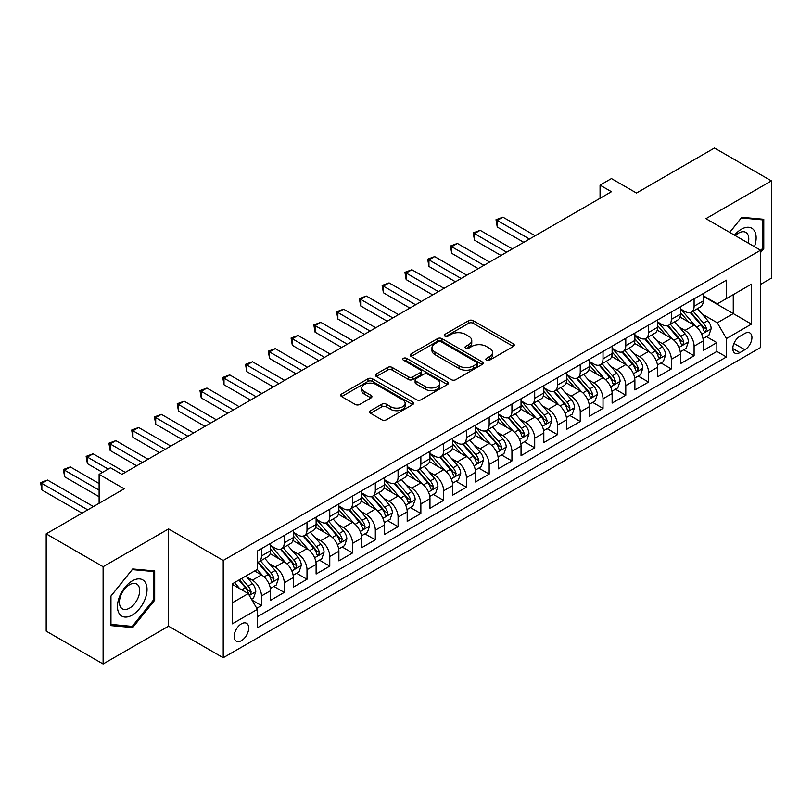 <?xml version="1.0" encoding="UTF-8"?>
<svg xmlns="http://www.w3.org/2000/svg" width="812" height="812" viewBox="0 0 812 812"><rect width="100%" height="100%" fill="white"/><g stroke="black" fill="none" stroke-linecap="round" stroke-linejoin="round"><path stroke-width="1.22" d="M486.5 360.163A2.213 1.279 0 0 0 489.626 360.163L513.377 346.45A3.157 1.827 0 0 0 514.3 345.161A3.157 1.827 0 0 0 513.377 343.862L473.142 320.638A3.157 1.827 0 0 0 468.676 320.638L444.925 334.351A2.213 1.279 0 0 0 444.276 335.255A2.213 1.279 0 0 0 444.925 336.158A2.213 1.279 0 0 0 448.051 336.158L451.127 334.382A10.12 5.836 0 0 1 465.438 334.382L468.788 336.32A10.12 5.836 0 0 1 471.752 340.451A10.12 5.836 0 0 1 468.788 344.572L465.712 346.348A2.213 1.279 0 0 0 465.063 347.252A2.213 1.279 0 0 0 465.712 348.155A2.213 1.279 0 0 0 468.839 348.155L471.914 346.379A10.12 5.836 0 0 1 486.215 346.379L489.575 348.318A10.12 5.836 0 0 1 492.539 352.449A10.12 5.836 0 0 1 489.575 356.58L486.5 358.356A2.213 1.279 0 0 0 485.85 359.259A2.213 1.279 0 0 0 486.5 360.163L486.5 358.356M241.428 640.658A10.302 5.948 120 0 0 248.157 631.574A10.302 5.948 120 0 0 246.584 623.322A10.302 5.948 120 0 0 241.428 623.829A10.302 5.948 120 0 0 234.698 632.913A10.302 5.948 120 0 0 236.282 641.165A10.302 5.948 120 0 0 241.428 640.658M370.556 410.71A3.157 1.827 0 0 0 369.633 411.999A3.157 1.827 0 0 0 370.556 413.288L381.843 419.804A3.157 1.827 0 0 0 386.309 419.804L412.689 404.579A3.157 1.827 0 0 0 413.612 403.29A3.157 1.827 0 0 0 412.689 402.001L372.454 378.768A3.157 1.827 0 0 0 367.988 378.768L341.619 394.003A3.157 1.827 0 0 0 340.685 395.292A3.157 1.827 0 0 0 341.619 396.581L355.25 404.447A3.157 1.827 0 0 0 359.716 404.447L371.003 397.931A3.157 1.827 0 0 0 371.926 396.642A3.157 1.827 0 0 0 371.003 395.353L364.243 391.445A8.455 4.882 0 0 1 361.766 387.994A8.455 4.882 0 0 1 366.983 383.487A8.455 4.882 0 0 1 376.2 384.543L402.681 399.839A8.455 4.882 0 0 1 405.158 403.29A8.455 4.882 0 0 1 399.94 407.797A8.455 4.882 0 0 1 390.724 406.741L386.309 404.193A3.157 1.827 0 0 0 381.843 404.193L370.556 410.71L370.556 413.288L381.843 406.822L381.843 404.193M760.58 284.403L771.4 278.151L771.4 180.873L714.479 148.007L636.486 193.033L611.446 178.569L600.058 185.146L611.446 191.713L121.891 474.36L110.503 467.783L99.115 474.36L99.115 503.278M103.104 566.715L103.104 663.993L168.571 626.194L168.571 528.916L103.104 566.715L46.182 533.849L124.165 488.824L99.115 474.36M168.571 528.916L223.219 560.463L760.58 250.218L760.58 347.506L223.219 657.75L223.219 560.463M771.4 180.873L705.932 218.672L760.58 250.218M451.35 379.671A3.157 1.827 0 0 0 455.826 379.671L482.196 364.446A3.157 1.827 0 0 0 483.12 363.157A3.157 1.827 0 0 0 482.196 361.868L441.961 338.645A3.157 1.827 0 0 0 437.495 338.645L411.126 353.87A3.157 1.827 0 0 0 410.192 355.159A3.157 1.827 0 0 0 411.126 356.448L451.35 379.671M404.295 360.64A2.213 1.279 0 0 1 406.538 360.944L406.538 358.315L447.442 381.934A3.157 1.827 0 0 1 448.366 383.223A3.157 1.827 0 0 1 447.442 384.512L421.073 399.737A3.157 1.827 0 0 1 416.597 399.737L376.372 376.514L376.372 373.936A3.157 1.827 0 0 0 375.438 375.225A3.157 1.827 0 0 0 376.372 376.514M376.372 373.936L387.659 367.42A3.157 1.827 0 0 1 392.125 367.42L408.436 376.839A3.157 1.827 0 0 0 412.912 376.839L420.403 372.515A3.157 1.827 0 0 0 421.327 371.226A3.157 1.827 0 0 0 420.403 369.937L403.412 360.122A2.213 1.279 0 0 1 402.762 359.219A2.213 1.279 0 0 1 404.132 358.041A2.213 1.279 0 0 1 406.538 358.315M103.104 663.993L46.182 631.127L46.182 533.849M256.744 608.289L261.464 605.559L252.014 600.098M246.645 576.885L252.359 580.184A12.88 7.44 60 0 1 261.464 595.957L270.579 590.7L270.579 600.301L284.241 592.415L273.877 586.426M269.411 563.741L275.126 567.04A12.88 7.44 60 0 1 284.241 582.813L293.345 577.555L293.345 587.157L307.007 579.271L296.644 573.282M292.178 550.597L297.902 553.896A12.88 7.44 60 0 1 307.007 569.669L316.112 564.411L316.112 574.003L329.773 566.116L319.42 560.138M314.954 537.442L320.669 540.751A12.88 7.44 60 0 1 329.773 556.524L338.888 551.267L338.888 560.859L352.55 552.972L342.187 546.994M337.721 524.298L343.435 527.597A12.88 7.44 60 0 1 352.55 543.38L361.655 538.123L361.655 547.714L375.317 539.828L364.953 533.849M360.498 511.154L366.212 514.453A12.88 7.44 60 0 1 375.317 530.226L384.421 524.968L384.421 534.57L398.083 526.683L387.73 520.695M383.264 498.01L388.978 501.308A12.88 7.44 60 0 1 398.083 517.082L407.198 511.824L407.198 521.426L420.86 513.539L410.496 507.551M406.03 484.865L411.745 488.164A12.88 7.44 60 0 1 420.86 503.937L429.964 498.68L429.964 508.282L443.626 500.385L433.263 494.406M428.807 471.721L434.522 475.02A12.88 7.44 60 0 1 443.626 490.793L452.731 485.535L452.731 495.127L466.392 487.241L456.039 481.262M451.573 458.567L457.288 461.876A12.88 7.44 60 0 1 466.392 477.649L475.507 472.391L475.507 481.983L489.169 474.096L478.806 468.118M474.34 445.423L480.054 448.721A12.88 7.44 60 0 1 489.169 464.505L498.274 459.247L498.274 468.839L511.936 460.952L501.572 454.974M497.117 432.278L502.831 435.577A12.88 7.44 60 0 1 511.936 451.35L521.04 446.092L521.04 455.694L534.702 447.808L524.349 441.819M519.883 419.134L525.597 422.433A12.88 7.44 60 0 1 534.702 438.206L543.817 432.948L543.817 442.55L557.479 434.664L547.115 428.675M542.649 405.99L548.364 409.289A12.88 7.44 60 0 1 557.479 425.062L566.583 419.804L566.583 429.396L580.245 421.509L569.882 415.531M565.426 392.835L571.14 396.144A12.88 7.44 60 0 1 580.245 411.917L589.35 406.66L589.35 416.251L603.022 408.365L592.658 402.387M588.192 379.691L593.907 382.99A12.88 7.44 60 0 1 603.022 398.773L612.126 393.515L612.126 403.107L625.788 395.221L615.425 389.242M610.959 366.547L616.684 369.846A12.88 7.44 60 0 1 625.788 385.619L634.893 380.361L634.893 389.963L648.555 382.076L638.191 376.098M633.736 353.403L639.45 356.701A12.88 7.44 60 0 1 648.555 372.475L657.669 367.217L657.669 376.819L671.331 368.932L660.968 362.944M656.502 340.258L662.216 343.557A12.88 7.44 60 0 1 671.331 359.33L680.436 354.073L680.436 363.674L694.098 355.778L694.098 346.186A12.88 7.44 -120 0 0 684.993 330.413L679.268 327.114M683.734 349.799L694.098 355.778M270.579 590.7A12.88 7.44 -120 0 0 261.464 574.926L254.633 570.988M293.345 577.555A12.88 7.44 -120 0 0 284.241 561.782L270.152 553.652M316.112 564.411A12.88 7.44 -120 0 0 307.007 548.638L292.929 540.508M338.888 551.267A12.88 7.44 -120 0 0 329.773 535.494L315.695 527.364M361.655 538.123A12.88 7.44 -120 0 0 352.55 522.339L338.462 514.209M384.421 524.968A12.88 7.44 -120 0 0 375.317 509.195L361.238 501.065M407.198 511.824A12.88 7.44 -120 0 0 398.083 496.051L384.005 487.921M429.964 498.68A12.88 7.44 -120 0 0 420.86 482.907L406.771 474.776M452.731 485.535A12.88 7.44 -120 0 0 443.626 469.762L429.548 461.632M475.507 472.391A12.88 7.44 -120 0 0 466.392 456.608L452.314 448.478M498.274 459.247A12.88 7.44 -120 0 0 489.169 443.464L475.081 435.333M521.04 446.092A12.88 7.44 -120 0 0 511.936 430.319L497.857 422.189M543.817 432.948A12.88 7.44 -120 0 0 534.702 417.175L520.624 409.045M566.583 419.804A12.88 7.44 -120 0 0 557.479 404.031L543.39 395.901M589.35 406.66A12.88 7.44 -120 0 0 580.245 390.887L566.167 382.756M612.126 393.515A12.88 7.44 -120 0 0 603.022 377.732L588.933 369.602M634.893 380.361A12.88 7.44 -120 0 0 625.788 364.588L611.7 356.458M657.669 367.217A12.88 7.44 -120 0 0 648.555 351.444L634.476 343.314M680.436 354.073A12.88 7.44 -120 0 0 671.331 338.299L657.243 330.169M744.878 333.438L739.864 336.33A9.977 5.765 120 0 0 733.337 345.12A9.977 5.765 120 0 0 734.87 353.118A9.977 5.765 120 0 0 739.864 352.631L744.878 349.739A9.977 5.765 120 0 0 751.394 340.938A9.977 5.765 120 0 0 749.862 332.94A9.977 5.765 120 0 0 744.878 333.438M232.323 602.798L248.259 593.592L257.374 609.365L257.374 627.777L726.425 356.965L726.425 338.563L717.321 322.79L702.045 313.96M257.374 609.365L232.323 623.829L232.323 583.869L257.374 569.405L257.374 551.003L726.425 280.191L726.425 298.593L751.476 284.139L751.476 324.1L726.425 338.563M270.579 545.481L275.126 548.11A12.88 7.44 60 0 0 281.571 548.75L290.676 543.492A12.88 7.44 -120 0 0 293.345 537.595L293.345 530.226M293.345 532.337L297.902 534.966A12.88 7.44 60 0 0 304.338 535.605L313.452 530.337A12.88 7.44 -120 0 0 316.112 524.451L316.112 517.082M316.112 519.183L320.669 521.822A12.88 7.44 60 0 0 327.114 522.451L336.219 517.193A12.88 7.44 -120 0 0 338.888 511.296L338.888 503.937M338.888 506.038L343.435 508.667A12.88 7.44 60 0 0 349.881 509.307L358.985 504.049A12.88 7.44 -120 0 0 361.655 498.152L361.655 490.793M361.655 492.894L366.212 495.523A12.88 7.44 60 0 0 372.647 496.162L381.762 490.905A12.88 7.44 -120 0 0 384.421 485.008L384.421 477.649M384.421 479.75L388.978 482.379A12.88 7.44 60 0 0 395.424 483.018L404.528 477.76A12.88 7.44 -120 0 0 407.198 471.863L407.198 464.494M407.198 466.606L411.745 469.234A12.88 7.44 60 0 0 418.19 469.874L427.295 464.616A12.88 7.44 -120 0 0 429.964 458.719L429.964 451.35M429.964 453.461L434.522 456.09A12.88 7.44 60 0 0 440.957 456.72L450.071 451.462A12.88 7.44 -120 0 0 452.731 445.565L452.731 438.206M452.731 440.307L457.288 442.936A12.88 7.44 60 0 0 463.733 443.575L472.838 438.318A12.88 7.44 -120 0 0 475.507 432.42L475.507 425.062M475.507 427.163L480.054 429.792A12.88 7.44 60 0 0 486.5 430.431L495.604 425.173A12.88 7.44 -120 0 0 498.274 419.276L498.274 411.917M498.274 414.018L502.831 416.647A12.88 7.44 60 0 0 509.266 417.287L518.381 412.029A12.88 7.44 -120 0 0 521.04 406.132L521.04 398.773M521.04 400.874L525.597 403.503A12.88 7.44 60 0 0 532.043 404.143L541.147 398.885A12.88 7.44 -120 0 0 543.817 392.988L543.817 385.619M543.817 387.73L548.364 390.359A12.88 7.44 60 0 0 554.809 390.998L563.914 385.741A12.88 7.44 -120 0 0 566.583 379.843L566.583 372.475M566.583 374.586L571.14 377.215A12.88 7.44 60 0 0 577.576 377.844L586.69 372.586A12.88 7.44 -120 0 0 589.35 366.689L589.35 359.33M589.35 361.431L593.907 364.06A12.88 7.44 60 0 0 600.352 364.7L609.457 359.442A12.88 7.44 -120 0 0 612.126 353.545L612.126 346.186M612.126 348.287L616.684 350.916A12.88 7.44 60 0 0 623.119 351.555L632.223 346.298A12.88 7.44 -120 0 0 634.893 340.401L634.893 333.042M634.893 335.143L639.45 337.772A12.88 7.44 60 0 0 645.885 338.411L655 333.153A12.88 7.44 -120 0 0 657.669 327.256L657.669 319.898M657.669 321.999L662.216 324.627A12.88 7.44 60 0 0 668.662 325.267L677.766 320.009A12.88 7.44 -120 0 0 680.436 314.112L680.436 306.743M257.374 616.734L716.864 351.444L716.864 342.634L703.202 350.52L703.202 340.928A12.88 7.44 -120 0 0 694.098 325.155L680.02 317.025M680.436 308.854L684.993 311.483A12.88 7.44 -120 0 0 691.428 312.112A12.88 7.44 -120 0 0 694.098 306.225L694.098 298.857M691.428 312.112L700.533 306.855A12.88 7.44 -120 0 0 703.202 300.958L703.202 293.599M261.464 548.638L261.464 555.997A12.88 7.44 60 0 1 258.805 561.894A12.88 7.44 60 0 1 257.374 562.411M258.805 561.894L267.909 556.636A12.88 7.44 -120 0 0 270.579 550.739L270.579 543.38M284.241 535.484L284.241 542.852A12.88 7.44 60 0 1 281.571 548.75M307.007 522.339L307.007 529.708A12.88 7.44 60 0 1 304.338 535.605M329.773 509.195L329.773 516.554A12.88 7.44 60 0 1 327.114 522.451M352.55 496.051L352.55 503.41A12.88 7.44 60 0 1 349.881 509.307M375.317 482.907L375.317 490.265A12.88 7.44 60 0 1 372.647 496.162M398.083 469.762L398.083 477.121A12.88 7.44 60 0 1 395.424 483.018M420.86 456.608L420.86 463.977A12.88 7.44 60 0 1 418.19 469.874M443.626 443.464L443.626 450.833A12.88 7.44 60 0 1 440.957 456.72M466.392 430.319L466.392 437.678A12.88 7.44 60 0 1 463.733 443.575M489.169 417.175L489.169 424.534A12.88 7.44 60 0 1 486.5 430.431M511.936 404.031L511.936 411.39A12.88 7.44 60 0 1 509.266 417.287M534.702 390.876L534.702 398.245A12.88 7.44 60 0 1 532.043 404.143M557.479 377.732L557.479 385.101A12.88 7.44 60 0 1 554.809 390.998M580.245 364.588L580.245 371.947A12.88 7.44 60 0 1 577.576 377.844M603.022 351.444L603.022 358.802A12.88 7.44 60 0 1 600.352 364.7M625.788 338.299L625.788 345.658A12.88 7.44 60 0 1 623.119 351.555M648.555 325.155L648.555 332.514A12.88 7.44 60 0 1 645.885 338.411M671.331 312.001L671.331 319.37A12.88 7.44 60 0 1 668.662 325.267M671.331 359.33L671.331 368.932M648.555 372.475L648.555 382.076M625.788 385.619L625.788 395.221M603.022 398.773L603.022 408.365M580.245 411.917L580.245 421.509M557.479 425.062L557.479 434.664M534.702 438.206L534.702 447.808M511.936 451.35L511.936 460.952M489.169 464.505L489.169 474.096M466.392 477.649L466.392 487.241M443.626 490.793L443.626 500.385M420.86 503.937L420.86 513.539M398.083 517.082L398.083 526.683M375.317 530.226L375.317 539.828M352.55 543.38L352.55 552.972M329.773 556.524L329.773 566.116M307.007 569.669L307.007 579.271M284.241 582.813L284.241 592.415M261.464 595.957L261.464 605.559M248.259 593.592L232.323 584.396M717.321 322.79L733.256 313.584L733.256 294.654L751.476 284.139M703.202 296.228L751.476 324.1M703.202 295.7L717.321 303.85L726.425 298.593M168.571 626.194L223.219 657.75M600.058 185.146L600.058 198.29M706.501 336.655L716.864 342.634M716.864 351.444L726.425 356.965M760.58 252.532L763.767 248.563L763.767 219.27L741.803 217.301L729.683 232.374M110.726 625.595L132.701 627.554L154.676 600.22L154.676 570.927L132.701 568.968L110.726 596.302L110.726 625.595M762.63 247.914L763.767 248.563M153.539 599.571L154.676 600.22M130.387 626.214L132.701 627.554M487.383 360.467L489.575 359.208A10.12 5.836 0 0 0 492.539 355.077L492.539 352.449M471.752 340.451L471.752 343.08A10.12 5.836 0 0 1 468.788 347.201L466.595 348.47M513.336 346.47L473.142 323.267A3.157 1.827 0 0 0 468.676 323.267L445.808 336.472M482.155 364.476L441.961 341.273A3.157 1.827 0 0 0 437.495 341.273L411.166 356.468M476.614 364.06A2.213 1.279 0 0 0 477.253 363.157A2.213 1.279 0 0 0 476.614 362.253L441.292 341.862A2.213 1.279 0 0 0 438.165 341.862L434.927 343.74A10.12 5.836 0 0 0 431.964 347.871A10.12 5.836 0 0 0 434.927 351.992L459.064 365.928A10.12 5.836 0 0 0 473.366 365.928L476.614 364.06L476.614 366.689A2.213 1.279 0 0 0 477.253 365.786L477.253 363.157M431.964 347.871L431.964 350.5A10.12 5.836 0 0 0 434.927 354.621L434.927 351.992M476.614 366.689L473.366 368.557A10.12 5.836 0 0 1 459.064 368.557L434.927 354.621M376.413 376.535L387.659 370.049L387.659 367.42M421.327 371.226L421.327 373.855A3.157 1.827 0 0 1 420.403 375.144L412.912 379.468A3.157 1.827 0 0 1 408.436 379.468L392.125 370.049A3.157 1.827 0 0 0 387.659 370.049M406.538 360.944L447.402 384.533M425.366 386.613A8.455 4.882 0 0 0 434.582 387.669A8.455 4.882 0 0 0 439.81 383.162A8.455 4.882 0 0 0 437.333 379.712L427.995 374.322A3.157 1.827 0 0 0 423.529 374.322L416.038 378.646A3.157 1.827 0 0 0 415.115 379.935A3.157 1.827 0 0 0 416.038 381.224L425.366 386.613L425.366 389.242A8.455 4.882 0 0 0 434.582 390.298A8.455 4.882 0 0 0 439.81 385.791L439.81 383.162M415.115 379.935L415.115 382.564A3.157 1.827 0 0 0 416.038 383.853L416.038 381.224M425.366 389.242L416.038 383.853M405.158 403.29L405.158 405.919A8.455 4.882 0 0 1 399.94 410.425A8.455 4.882 0 0 1 390.724 409.37L386.309 406.822A3.157 1.827 0 0 0 381.843 406.822M361.766 387.994L361.766 390.623A8.455 4.882 0 0 0 364.243 394.074L364.243 391.445M370.962 397.961L364.243 394.074M412.648 404.599L372.454 381.396A3.157 1.827 0 0 0 367.988 381.396L341.659 396.601M703.009 338.675L708.896 335.275L711.17 328.698A8.536 4.923 -120 0 0 707.851 320.689L697.447 308.641M695.366 325.988L683.024 311.696A24.634 14.22 -120 0 0 680.436 308.986M688.596 321.978L681.694 313.99A20.452 11.804 -120 0 0 680.436 312.61M535.159 235.754L502.943 217.159L497.248 220.448L497.248 227.015L523.781 242.331M690.271 312.579L700.786 324.759A8.536 4.923 60 0 1 703.831 330.646L704.451 331.651L705.608 331.489L706.562 329.063A8.536 4.923 -120 0 0 703.527 323.186L693.123 311.138M690.89 312.376L702.197 325.47A4.344 2.507 60 0 1 703.293 327.175L706.562 329.063M497.248 227.015L496 219.717L529.465 239.043M496 219.717L502.943 217.159M754.46 246.686A20.929 12.089 120 0 0 741.346 229.248A20.929 12.089 120 0 0 734.484 235.155M748.228 243.082A14.332 8.272 120 0 0 745.812 232.374A14.332 8.272 120 0 0 738.646 233.085A14.332 8.272 120 0 0 735.337 235.642M729.724 232.405L741.346 217.951L762.63 219.859L762.63 248.239L760.58 250.796M761.22 219.037L762.63 219.859M145.064 599.144A20.929 12.089 120 0 0 139.654 578.926A20.929 12.089 120 0 0 119.435 596.85A20.929 12.089 120 0 0 124.845 617.069A20.929 12.089 120 0 0 145.064 599.144M138.324 597.226A14.332 8.272 120 0 0 136.72 584.031A14.332 8.272 120 0 0 120.775 595.663A14.332 8.272 120 0 0 122.389 608.848A14.332 8.272 120 0 0 138.324 597.226M110.96 624.479L110.96 596.099L132.244 569.608L153.539 571.516L153.539 599.895L132.244 626.387L110.726 624.357M152.128 570.704L153.539 571.516M680.243 351.819L686.13 348.419L688.403 341.842A8.536 4.923 -120 0 0 685.084 333.833L674.681 321.785M672.59 339.132L660.257 324.841A24.634 14.22 -120 0 0 657.669 322.141M665.83 335.123L658.928 327.135A20.452 11.804 -120 0 0 657.669 325.754M512.392 248.908L480.176 230.303L474.482 233.592L474.482 240.159L501.004 255.475M667.494 325.724L678.02 337.914A8.536 4.923 60 0 1 681.065 343.791L681.684 344.795L682.841 344.633L683.795 342.207A8.536 4.923 -120 0 0 680.75 336.33L670.347 324.282M668.114 325.531L679.421 338.614A4.344 2.507 60 0 1 680.517 340.319L683.795 342.207M474.482 240.159L473.223 232.871L506.698 252.187M473.223 232.871L480.176 230.303M657.476 364.964L663.353 361.563L665.637 354.996A8.536 4.923 -120 0 0 662.308 346.978L651.904 334.94M649.823 352.276L637.481 337.995A24.634 14.22 -120 0 0 634.893 335.285M643.053 348.267L636.151 340.279A20.452 11.804 -120 0 0 634.893 338.908M489.626 262.053L457.4 243.448L451.716 246.736L451.716 253.314L478.238 268.62M644.728 338.868L655.254 351.058A8.536 4.923 60 0 1 658.299 356.935L658.918 357.95L660.065 357.787L661.029 355.362A8.536 4.923 -120 0 0 657.984 349.475L647.58 337.437M645.347 338.675L656.654 351.769A4.344 2.507 60 0 1 657.75 353.464L661.029 355.362M451.716 253.314L450.457 246.016L483.932 265.341M450.457 246.016L457.4 243.448M634.7 378.108L640.587 374.718L642.86 368.14A8.536 4.923 -120 0 0 639.541 360.122L629.138 348.084M627.057 365.42L614.714 351.139A24.634 14.22 -120 0 0 612.126 348.429M620.287 361.411L613.385 353.423A20.452 11.804 -120 0 0 612.126 352.053M466.849 275.197L434.633 256.592L428.939 259.881L428.939 266.458L455.471 281.774M621.962 352.022L632.477 364.202A8.536 4.923 60 0 1 635.522 370.079L636.141 371.094L637.298 370.932L638.252 368.506A8.536 4.923 -120 0 0 635.217 362.629L624.814 350.581M622.581 351.819L633.888 364.913A4.344 2.507 60 0 1 634.984 366.608L638.252 368.506M428.939 266.458L427.691 259.16L461.155 278.486M427.691 259.16L434.633 256.592M611.933 391.252L617.82 387.862L620.094 381.285A8.536 4.923 -120 0 0 616.775 373.276L606.371 361.228M604.28 378.565L591.948 364.283A24.634 14.22 -120 0 0 589.35 361.573M597.52 374.555L590.618 366.567A20.452 11.804 -120 0 0 589.35 365.197M444.083 288.341L411.867 269.736L406.173 273.025L406.173 279.602L432.694 294.918M599.185 365.167L609.711 377.347A8.536 4.923 60 0 1 612.755 383.223L613.375 384.238L614.532 384.076L615.486 381.65A8.536 4.923 -120 0 0 612.441 375.773L602.037 363.725M599.804 364.964L611.111 378.057A4.344 2.507 60 0 1 612.207 379.762L615.486 381.65M406.173 279.602L404.914 272.304L438.389 291.63M404.914 272.304L411.867 269.736M589.167 404.406L595.044 401.006L597.327 394.429A8.536 4.923 -120 0 0 593.998 386.421L583.595 374.373M581.514 391.719L569.171 377.428A24.634 14.22 -120 0 0 566.583 374.718M574.744 387.71L567.842 379.712A20.452 11.804 -120 0 0 566.583 378.341M421.316 301.485L389.09 282.891L383.396 286.169L383.396 292.746L409.928 308.063M576.418 378.311L586.944 390.491A8.536 4.923 60 0 1 589.979 396.368L590.608 397.383L591.755 397.22L592.719 394.794A8.536 4.923 -120 0 0 589.674 388.918L579.271 376.869M577.038 378.108L588.345 391.201A4.344 2.507 60 0 1 589.441 392.906L592.719 394.794M383.396 292.746L382.147 285.448L415.622 304.774M382.147 285.448L389.09 282.891M566.39 417.551L572.277 414.15L574.551 407.573A8.536 4.923 -120 0 0 571.232 399.565L560.828 387.517M558.737 404.863L546.405 390.572A24.634 14.22 -120 0 0 543.817 387.872M551.977 400.854L545.075 392.866A20.452 11.804 -120 0 0 543.817 391.485M398.54 314.63L366.324 296.035L360.629 299.323L360.629 305.891L387.162 321.207M553.652 391.455L564.167 403.645A8.536 4.923 60 0 1 567.212 409.522L567.832 410.527L568.989 410.364L569.943 407.939A8.536 4.923 -120 0 0 566.908 402.062L556.504 390.014M554.271 391.262L565.578 404.346A4.344 2.507 60 0 1 566.674 406.051L569.943 407.939M360.629 305.891L359.381 298.593L392.846 317.918M359.381 298.593L366.324 296.035M543.624 430.695L549.511 427.295L551.784 420.728A8.536 4.923 -120 0 0 548.455 412.709L538.062 400.661M535.971 418.007L523.638 403.726A24.634 14.22 -120 0 0 521.04 401.016M529.211 413.998L522.309 406.01A20.452 11.804 -120 0 0 521.04 404.63M375.773 327.784L343.557 309.179L337.863 312.468L337.863 319.035L364.385 334.351M530.875 404.599L541.401 416.789A8.536 4.923 60 0 1 544.446 422.666L545.065 423.681L546.222 423.519L547.176 421.083A8.536 4.923 -120 0 0 544.131 415.206L533.728 403.168M531.495 404.406L542.802 417.5A4.344 2.507 60 0 1 543.898 419.195L547.176 421.083M337.863 319.035L336.604 311.747L370.079 331.063M336.604 311.747L343.557 309.179M520.857 443.839L526.734 440.439L529.018 433.872A8.536 4.923 -120 0 0 525.689 425.853L515.285 413.815M513.204 431.152L500.862 416.871A24.634 14.22 -120 0 0 498.274 414.161M506.434 427.142L499.532 419.154A20.452 11.804 -120 0 0 498.274 417.784M353.007 340.928L320.781 322.323L315.086 325.612L315.086 332.189L341.619 347.495M508.109 417.754L518.635 429.934A8.536 4.923 60 0 1 521.669 435.811L522.299 436.826L523.446 436.663L524.41 434.237A8.536 4.923 -120 0 0 521.365 428.35L510.961 416.312M508.728 417.551L520.035 430.644A4.344 2.507 60 0 1 521.131 432.339L524.41 434.237M315.086 332.189L313.838 324.891L347.313 344.217M313.838 324.891L320.781 322.323M498.081 456.983L503.968 453.593L506.241 447.016A8.536 4.923 -120 0 0 502.922 439.008L492.519 426.96M490.428 444.296L478.095 430.015A24.634 14.22 -120 0 0 475.507 427.305M483.668 440.287L476.766 432.299A20.452 11.804 -120 0 0 475.507 430.928M330.23 354.073L298.014 335.468L292.32 338.756L292.32 345.333L318.852 360.65M485.343 430.898L495.858 443.078A8.536 4.923 60 0 1 498.903 448.955L499.522 449.97L500.679 449.807L501.633 447.382A8.536 4.923 -120 0 0 498.598 441.505L488.195 429.457M485.962 430.695L497.269 443.788A4.344 2.507 60 0 1 498.365 445.483L501.633 447.382M292.32 345.333L291.072 338.036L324.536 357.361M291.072 338.036L298.014 335.468M475.314 470.128L481.201 466.738L483.475 460.16A8.536 4.923 -120 0 0 480.146 452.152L469.742 440.104M467.661 457.44L455.329 443.159A24.634 14.22 -120 0 0 452.731 440.449M460.891 453.441L453.999 445.443A20.452 11.804 -120 0 0 452.731 444.073M307.464 367.217L275.248 348.622L269.554 351.9L269.554 358.478L296.075 373.794M462.566 444.042L473.091 456.222A8.536 4.923 60 0 1 476.136 462.099L476.756 463.114L477.913 462.952L478.867 460.526A8.536 4.923 -120 0 0 475.822 454.649L465.418 442.601M463.185 443.839L474.492 456.933A4.344 2.507 60 0 1 475.588 458.638L478.867 460.526M269.554 358.478L268.295 351.18L301.77 370.505M268.295 351.18L275.248 348.622M452.548 483.282L458.425 479.882L460.708 473.305A8.536 4.923 -120 0 0 457.379 465.296L446.976 453.248M444.895 470.595L432.552 456.303A24.634 14.22 -120 0 0 429.964 453.593M438.125 466.585L431.223 458.597A20.452 11.804 -120 0 0 429.964 457.217M284.697 380.361L252.471 361.766L246.777 365.055L246.777 371.622L273.309 386.938M439.799 457.186L450.325 469.366A8.536 4.923 60 0 1 453.36 475.253L453.989 476.258L455.136 476.096L456.1 473.67A8.536 4.923 -120 0 0 453.055 467.793L442.652 455.745M440.419 456.983L451.726 470.077A4.344 2.507 60 0 1 452.822 471.782L456.1 473.67M246.777 371.622L245.528 364.324L279.003 383.65M245.528 364.324L252.471 361.766M429.771 496.426L435.658 493.026L437.932 486.449A8.536 4.923 -120 0 0 434.613 478.441L424.209 466.392M422.118 483.739L409.786 469.448A24.634 14.22 -120 0 0 407.198 466.748M415.358 479.73L408.456 471.742A20.452 11.804 -120 0 0 407.198 470.361M261.921 393.515L229.705 374.911L224.01 378.199L224.01 384.766L250.532 400.083M417.033 470.331L427.548 482.521A8.536 4.923 60 0 1 430.593 488.398L431.213 489.403L432.37 489.24L433.324 486.814A8.536 4.923 -120 0 0 430.289 480.937L419.885 468.889M417.652 470.138L428.959 483.221A4.344 2.507 60 0 1 430.055 484.926L433.324 486.814M224.01 384.766L222.762 377.468L256.227 396.794M222.762 377.468L229.705 374.911M407.005 509.571L412.892 506.17L415.165 499.603A8.536 4.923 -120 0 0 411.836 491.585L401.432 479.547M399.352 496.883L387.019 482.602A24.634 14.22 -120 0 0 384.421 479.892M392.582 492.874L385.69 484.886A20.452 11.804 -120 0 0 384.421 483.516M239.154 406.66L206.938 388.055L201.244 391.343L201.244 397.921L227.766 413.227M394.256 483.475L404.782 495.665A8.536 4.923 60 0 1 407.827 501.542L408.446 502.557L409.603 502.395L410.557 499.969A8.536 4.923 -120 0 0 407.512 494.082L397.109 482.044M394.876 483.282L406.183 496.376A4.344 2.507 60 0 1 407.279 498.071L410.557 499.969M201.244 397.921L199.985 390.623L233.46 409.948M199.985 390.623L206.938 388.055M384.238 522.715L390.115 519.315L392.389 512.748A8.536 4.923 -120 0 0 389.07 504.729L378.666 492.691M376.585 510.027L364.243 495.746A24.634 14.22 -120 0 0 361.655 493.036M369.815 506.018L362.913 498.03A20.452 11.804 -120 0 0 361.655 496.66M216.378 419.804L184.162 401.199L178.467 404.488L178.467 411.065L205 426.381M371.49 496.629L382.016 508.809A8.536 4.923 60 0 1 385.05 514.686L385.68 515.701L386.827 515.539L387.791 513.113A8.536 4.923 -120 0 0 384.746 507.236L374.342 495.188M372.109 496.426L383.416 509.52A4.344 2.507 60 0 1 384.512 511.215L387.791 513.113M178.467 411.065L177.219 403.767L210.694 423.093M177.219 403.767L184.162 401.199M361.462 535.859L367.349 532.469L369.622 525.892A8.536 4.923 -120 0 0 366.303 517.883L355.9 505.835M353.809 523.172L341.476 508.891A24.634 14.22 -120 0 0 338.888 506.18M347.049 519.162L340.147 511.174A20.452 11.804 -120 0 0 338.888 509.804M193.611 432.948L161.395 414.343L155.701 417.632L155.701 424.209L182.223 439.525M348.724 509.774L359.239 521.954A8.536 4.923 60 0 1 362.284 527.83L362.903 528.845L364.06 528.683L365.014 526.257A8.536 4.923 -120 0 0 361.979 520.38L351.576 508.332M349.343 509.571L360.65 522.664A4.344 2.507 60 0 1 361.736 524.359L365.014 526.257M155.701 424.209L154.453 416.911L187.917 436.237M154.453 416.911L161.395 414.343M338.695 549.013L344.582 545.613L346.856 539.036A8.536 4.923 -120 0 0 343.527 531.028L333.123 518.98M331.042 536.326L318.71 522.035A24.634 14.22 -120 0 0 316.112 519.325M324.272 532.317L317.38 524.319A20.452 11.804 -120 0 0 316.112 522.948M170.845 446.092L138.629 427.498L132.935 430.776L132.935 437.353L159.456 452.67M325.947 522.918L336.472 535.098A8.536 4.923 60 0 1 339.517 540.975L340.137 541.99L341.294 541.827L342.248 539.401A8.536 4.923 -120 0 0 339.203 533.525L328.799 521.477M326.566 522.715L337.873 535.808A4.344 2.507 60 0 1 338.969 537.514L342.248 539.401M132.935 437.353L131.676 430.055L165.151 449.381M131.676 430.055L138.629 427.498M315.929 562.158L321.806 558.757L324.079 552.18A8.536 4.923 -120 0 0 320.76 544.172L310.357 532.124M308.276 549.47L295.933 535.179A24.634 14.22 -120 0 0 293.345 532.479M301.506 545.461L294.604 537.473A20.452 11.804 -120 0 0 293.345 536.093M148.068 459.237L115.852 440.642L110.158 443.931L110.158 450.498L136.69 465.814M303.18 536.062L313.706 548.242A8.536 4.923 60 0 1 316.741 554.129L317.37 555.134L318.517 554.972L319.481 552.546A8.536 4.923 -120 0 0 316.436 546.669L306.033 534.621M303.8 535.869L315.107 548.953A4.344 2.507 60 0 1 316.203 550.658L319.481 552.546M110.158 450.498L108.909 443.2L142.384 462.525M108.909 443.2L115.852 440.642M293.152 575.302L299.039 571.902L301.313 565.335A8.536 4.923 -120 0 0 297.994 557.316L287.59 545.268M285.499 562.614L273.167 548.333A24.634 14.22 -120 0 0 270.579 545.623M278.739 558.605L271.837 550.617A20.452 11.804 -120 0 0 270.579 549.237M125.302 472.391L93.086 453.786L87.391 457.075L87.391 463.642L102.535 472.391M280.414 549.206L290.929 561.396A8.536 4.923 60 0 1 293.974 567.273L294.594 568.278L295.751 568.116L296.705 565.69A8.536 4.923 -120 0 0 293.67 559.813L283.266 547.775M281.033 549.013L292.34 562.107A4.344 2.507 60 0 1 293.426 563.802L296.705 565.69M87.391 463.642L86.143 456.354L108.229 469.103M86.143 456.354L93.086 453.786M270.386 588.446L276.273 585.046L278.546 578.479A8.536 4.923 -120 0 0 275.217 570.46L264.813 558.423M262.733 575.759L257.282 569.456M255.963 571.749L255.08 570.724M99.115 483.566L70.319 466.93L64.625 470.219L64.625 476.796L99.115 496.711M257.637 562.361L268.163 574.541A8.536 4.923 60 0 1 271.208 580.418L271.827 581.433L272.974 581.27L273.938 578.844A8.536 4.923 -120 0 0 270.893 572.957L260.49 560.919M258.257 562.158L269.564 575.251A4.344 2.507 60 0 1 270.66 576.946L273.938 578.844M64.625 476.796L63.366 469.498L99.115 490.133M63.366 469.498L70.319 466.93M251.568 599.317L253.496 598.2L255.77 591.623A8.536 4.923 -120 0 0 252.451 583.615L245.904 576.023M239.784 588.7L234.516 582.6M233.196 584.894L232.323 583.889M93.421 506.566L47.543 480.075L41.848 483.363L41.848 489.94L82.042 513.143M238.84 580.103L245.397 587.685A8.536 4.923 60 0 1 248.431 593.562L249.061 594.577L250.208 594.414L251.172 591.989A8.536 4.923 -120 0 0 248.127 586.112L241.58 578.52M239.367 579.798L246.797 588.395A4.344 2.507 60 0 1 247.893 590.091L251.172 591.989M41.848 489.94L40.6 482.643L87.737 509.855M40.6 482.643L47.543 480.075M252.359 580.184L261.464 574.926M275.126 567.04L284.241 561.782M297.902 553.896L307.007 548.638M320.669 540.751L329.773 535.494M343.435 527.597L352.55 522.339M366.212 514.453L375.317 509.195M388.978 501.308L398.083 496.051M411.745 488.164L420.86 482.907M434.522 475.02L443.626 469.762M457.288 461.876L466.392 456.608M480.054 448.721L489.169 443.464M502.831 435.577L511.936 430.319M525.597 422.433L534.702 417.175M548.364 409.289L557.479 404.031M571.14 396.144L580.245 390.887M593.907 382.99L603.022 377.732M616.684 369.846L625.788 364.588M639.45 356.701L648.555 351.444M662.216 343.557L671.331 338.299M684.993 330.413L694.098 325.155M694.098 306.225L703.202 300.958M261.464 555.997L270.579 550.739M284.241 542.852L293.345 537.595M307.007 529.708L316.112 524.451M329.773 516.554L338.888 511.296M352.55 503.41L361.655 498.152M375.317 490.265L384.421 485.008M398.083 477.121L407.198 471.863M420.86 463.977L429.964 458.719M443.626 450.833L452.731 445.565M466.392 437.678L475.507 432.42M489.169 424.534L498.274 419.276M511.936 411.39L521.04 406.132M534.702 398.245L543.817 392.988M557.479 385.101L566.583 379.843M580.245 371.947L589.35 366.689M603.022 358.802L612.126 353.545M625.788 345.658L634.893 340.401M648.555 332.514L657.669 327.256M671.331 319.37L680.436 314.112M694.098 346.186L703.202 340.928M733.957 343.435L744.878 349.739M732.81 348.551L739.864 352.631M489.575 359.208L489.575 356.58M465.712 348.155L465.712 346.348M468.788 347.201L468.788 344.572M444.925 336.158L444.925 334.351M468.676 323.267L468.676 320.638M473.142 323.267L473.142 320.638M513.377 346.45L513.377 343.862M411.126 356.448L411.126 353.87M437.495 341.273L437.495 338.645M441.961 341.273L441.961 338.645M482.196 364.446L482.196 361.868M459.064 368.557L459.064 365.928M473.366 368.557L473.366 365.928M392.125 370.049L392.125 367.42M408.436 379.468L408.436 376.839M412.912 379.468L412.912 376.839M420.403 375.144L420.403 372.515M447.442 384.512L447.442 381.934M386.309 406.822L386.309 404.193M390.724 409.37L390.724 406.741M371.003 397.931L371.003 395.353M341.619 396.581L341.619 394.003M367.988 381.396L367.988 378.768M372.454 381.396L372.454 378.768M412.689 404.579L412.689 402.001M701.71 334.3L711.119 328.87M683.024 311.696L684.191 311.026M703.527 323.186L707.851 320.689M696.716 327.114L700.786 324.759M678.944 347.445L688.343 342.014M660.257 324.841L661.425 324.171M680.75 336.33L685.084 333.833M673.95 340.258L678.02 337.914M656.167 360.589L665.576 355.159M637.481 337.995L638.658 337.315M657.984 349.475L662.308 346.978M651.183 353.403L655.254 351.058M633.401 373.733L642.81 368.303M614.714 351.139L615.882 350.459M635.217 362.629L639.541 360.122M628.407 366.547L632.477 364.202M610.634 386.877L620.033 381.447M591.948 364.283L593.115 363.603M612.441 375.773L616.775 373.276M605.64 379.701L609.711 377.347M587.858 400.022L597.267 394.591M569.171 377.428L570.349 376.748M589.674 388.918L593.998 386.421M582.874 392.846L586.944 390.491M565.091 413.176L574.5 407.746M546.405 390.572L547.572 389.902M566.908 402.062L571.232 399.565M560.097 405.99L564.167 403.645M542.325 426.32L551.724 420.89M523.638 403.726L524.806 403.046M544.131 415.206L548.455 412.709M537.331 419.134L541.401 416.789M519.548 439.465L528.957 434.034M500.862 416.871L502.039 416.191M521.365 428.35L525.689 425.853M514.564 432.278L518.635 429.934M496.782 452.609L506.191 447.179M478.095 430.015L479.263 429.335M498.598 441.505L502.922 439.008M491.788 445.433L495.858 443.078M474.015 465.753L483.414 460.323M455.329 443.159L456.496 442.479M475.822 454.649L480.146 452.152M469.021 458.577L473.091 456.222M451.239 478.907L460.648 473.477M432.552 456.303L433.73 455.633M453.055 467.793L457.379 465.296M446.255 471.721L450.325 469.366M428.472 492.052L437.881 486.621M409.786 469.448L410.953 468.778M430.289 480.937L434.613 478.441M423.478 484.865L427.548 482.521M405.706 505.196L415.105 499.766M387.019 482.602L388.187 481.922M407.512 494.082L411.836 491.585M400.712 498.01L404.782 495.665M382.929 518.34L392.338 512.91M364.243 495.746L365.42 495.066M384.746 507.236L389.07 504.729M377.945 511.154L382.016 508.809M360.163 531.484L369.572 526.054M341.476 508.891L342.644 508.21M361.979 520.38L366.303 517.883M355.169 524.308L359.239 521.954M337.396 544.629L346.795 539.198M318.71 522.035L319.877 521.355M339.203 533.525L343.527 531.028M332.402 537.453L336.472 535.098M314.62 557.783L324.029 552.353M295.933 535.179L297.111 534.509M316.436 546.669L320.76 544.172M309.636 550.597L313.706 548.242M291.853 570.927L301.262 565.497M273.167 548.333L274.334 547.653M293.67 559.813L297.994 557.316M286.859 563.741L290.929 561.396M269.087 584.072L278.486 578.641M270.893 572.957L275.217 570.46M264.093 576.885L268.163 574.541M249.345 595.47L255.719 591.786M248.127 586.112L252.451 583.615M241.712 589.817L245.397 587.685"/></g></svg>
